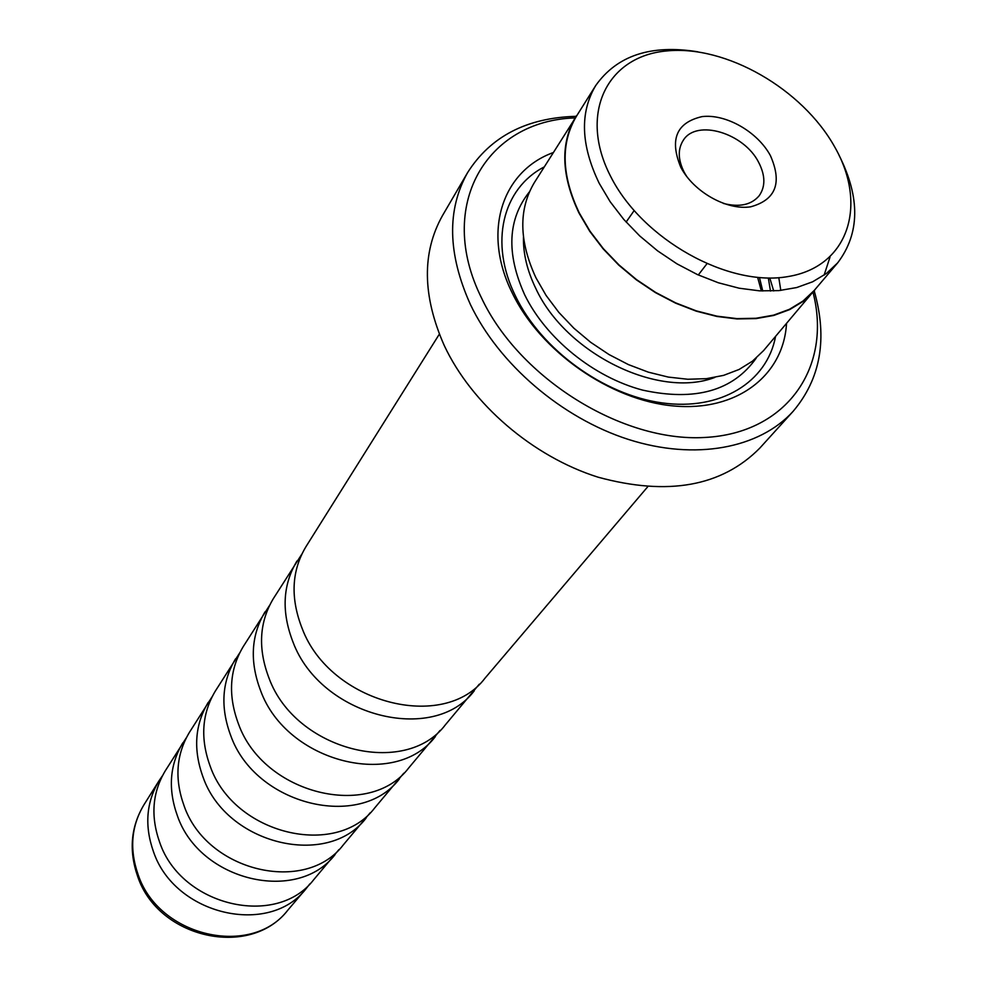 <?xml version="1.0" encoding="UTF-8"?>
<svg xmlns="http://www.w3.org/2000/svg" width="987" height="987" viewBox="0 0 987 987"><rect width="100%" height="100%" fill="white"/><g stroke="black" fill="none" stroke-linecap="round" stroke-linejoin="round"><path stroke-width="1.48" d="M301.837 554.139L273.325 598.665C259.199 622.291 257.78 648.841 269.081 678.303C295.606 750.626 405.336 778.077 445.396 724.791L479.275 684.201M269.525 605.475L243.221 646.633C229.391 669.754 227.837 695.576 238.546 724.125C263.64 794.165 369.434 820.012 408.717 767.935L440.042 730.454M239.693 652.913L215.339 691.06C201.792 713.687 200.114 738.831 210.293 766.504C234.104 834.41 336.234 858.813 374.739 807.897L403.794 773.191M212.032 696.884L189.43 732.342C176.179 754.475 174.391 778.965 184.088 805.824C206.727 871.706 305.427 894.814 343.18 845.032L370.187 812.794M186.346 737.758L165.298 770.798C152.319 792.45 150.456 816.323 159.709 842.404C181.287 906.374 276.779 928.298 313.78 879.627L338.948 849.61M439.338 334.161L305.921 546.736C291.486 570.881 290.252 598.171 302.207 628.608C330.312 703.349 444.261 732.588 485.098 678.069L647.657 486.838M834.755 147.038C802.394 88.904 725.976 44.859 666.681 50.942C606.98 56.123 578.197 113.813 610.706 176.525C642.315 239.372 728.209 287.377 788.144 276.545C848.598 266.663 867.931 205 834.755 147.038M697.809 51.805C651.025 44.242 616.998 55.482 595.716 85.548C579.64 112.604 580.8 145.2 599.22 183.323L610.151 201.706L623.747 219.385L639.687 235.905L657.576 250.846L676.971 263.85L697.39 274.559L718.289 282.751L739.189 288.216L759.534 290.844L778.866 290.61L796.706 287.55L812.671 281.776L826.415 273.473L837.655 262.875C859.911 233.537 860.393 197.696 839.098 155.366M770.353 155.514C782.432 182.805 775.856 199.917 750.613 206.826C726.703 210.552 693.553 191.836 680.808 167.296C669.334 139.463 676.416 122.573 702.041 116.614C725.84 113.653 757.485 131.727 770.353 155.514M723.36 203.433C739.448 207.48 751.391 204.914 759.188 195.722C765.579 186.555 765.394 175.427 758.645 162.337C743.976 133.023 696.637 118.785 683.374 140.154C677.65 149 677.921 159.684 684.201 172.244L686.804 176.636M595.716 85.548L576.482 116.182C560.456 143.127 561.418 175.439 579.369 213.106L590.041 231.242L603.353 248.675L618.985 264.935L636.541 279.629L655.59 292.386L675.663 302.873L696.242 310.856L716.821 316.136L736.894 318.616L755.98 318.27L773.623 315.137L789.427 309.313L803.06 301.01L814.238 290.437L837.655 262.875M296.951 561.023C282.603 585.02 281.32 612.113 293.09 642.278C320.763 716.352 433.552 745.099 474.179 690.912M265.059 611.841C251.006 635.332 249.551 661.685 260.691 690.888C286.822 762.593 395.466 789.6 435.316 736.635M235.572 658.822C221.816 681.807 220.224 707.445 230.785 735.759C255.534 805.219 360.317 830.672 399.402 778.891M208.232 702.374C194.772 724.865 193.07 749.836 203.112 777.287C226.603 844.638 327.783 868.683 366.091 818.075M182.817 742.866C169.641 764.876 167.839 789.193 177.413 815.842C199.756 881.206 297.58 903.981 335.124 854.508M162.399 775.831L159.129 780.618C146.224 802.147 144.349 825.848 153.491 851.744C174.785 915.22 269.463 936.848 306.266 888.46L309.844 883.896M467.604 172.602L442.497 215.585C421.794 252.536 422.374 295.816 444.212 345.438C471.626 404.028 532.746 456.574 597.949 477.153C667.841 496.19 721.781 486.517 759.78 448.135L793.203 411.246C759.583 448.456 695.218 460.806 628.411 439.437C561.652 418.019 498.768 364.08 470.33 304.341C447.654 253.77 446.741 209.861 467.604 172.602C490.465 136.527 526.577 117.774 575.952 116.33M574.952 117.909C486.616 120.648 435.563 205.469 481.459 297.827C519.261 378.305 622.192 442.336 704.607 437.475C787.392 433.416 832.238 366.609 813.041 292.411M580.307 110.088L534.337 182.62C518.434 209.367 518.977 241.087 535.953 277.803L546.107 295.471L558.827 312.385L573.805 328.14L590.695 342.316L609.053 354.567L628.423 364.598L648.336 372.161L668.298 377.083L687.791 379.255L706.384 378.675L723.607 375.368L739.09 369.471L752.501 361.143L763.556 350.619L818.889 284.959M553.189 152.59C501.951 171.257 481.829 231.92 512.241 292.966C540.296 351.36 610.188 400.278 673.455 405.941C736.87 411.9 783.481 375.529 786.516 323.613M544.182 166.939C502.642 188.48 488.947 242.617 515.559 296.211C541.258 349.521 603.476 394.862 661.981 402.881C720.559 411.11 766.998 382.179 775.548 336.518M773.709 290.955L769.786 278.013M576.161 115.997C560.098 143.016 561.072 175.39 579.048 213.143L589.757 231.34L603.106 248.798L618.763 265.108L636.368 279.839L655.467 292.633L675.589 303.145L696.217 311.152L716.846 316.445L736.968 318.937L756.104 318.591L773.783 315.445L789.637 309.622L803.295 301.294L814.509 290.696M780.791 290.425L778.805 277.668M814.25 290.992C827.735 338.504 820.728 378.589 793.203 411.246M770.477 291.066L768.33 278.013M824.108 275.163L829.993 257.138M143.942 804.812C131.222 826.033 129.297 849.338 138.155 874.729C158.808 936.984 251.463 957.883 287.76 910.236C250.044 958.982 158.068 938.44 137.625 876.283C128.729 850.621 130.827 826.798 143.942 804.812L159.129 780.618M523.455 237.151C523.122 253.684 527.218 270.734 535.731 288.303C565.637 353.543 658.637 399.155 714.835 377.416M529.476 191.774C507.7 219.139 506.097 253.462 524.652 294.755C545.984 338.578 593.693 377.207 642.611 390.112C695.181 401.561 733.07 390.864 756.289 358.022M762.754 291.005L759.496 277.618M698.302 274.978L706.778 263.961M757.658 277.458L761.347 290.943M287.76 910.236L306.266 888.46M626.116 222.075L634.086 210.675"/></g></svg>
